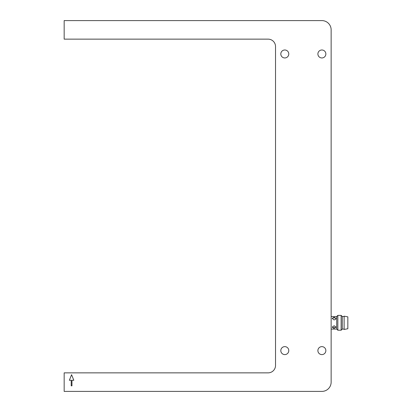<?xml version="1.0" encoding="UTF-8"?>
<svg xmlns="http://www.w3.org/2000/svg" width="412" height="412" viewBox="0 0 412 412"><rect width="100%" height="100%" fill="white"/><g stroke="black" fill="none" stroke-linecap="round" stroke-linejoin="round"><path stroke-width="0.62" d="M268.109 372.86L64.169 372.86L64.169 391.4L321.875 391.4A9.27 9.27 0 0 0 331.145 382.13L331.145 29.87A9.27 9.27 0 0 0 321.875 20.6L64.169 20.6L64.169 39.14L268.109 39.14A7.416 7.416 0 0 1 275.525 46.556L275.525 365.444A7.416 7.416 0 0 1 268.109 372.86M325.861 53.972A3.986 3.986 0 0 1 319.882 57.422A3.986 3.986 0 0 1 319.882 50.521A3.986 3.986 0 0 1 325.861 53.972M325.861 350.612A3.986 3.986 0 0 1 319.882 354.062A3.986 3.986 0 0 1 319.882 347.162A3.986 3.986 0 0 1 325.861 350.612M288.781 53.972A3.986 3.986 0 0 1 282.802 57.422A3.986 3.986 0 0 1 282.802 50.521A3.986 3.986 0 0 1 288.781 53.972M288.781 350.612A3.986 3.986 0 0 1 282.802 354.062A3.986 3.986 0 0 1 282.802 347.162A3.986 3.986 0 0 1 288.781 350.612M71.214 385.838L71.214 380.276L69.36 380.276L71.585 374.714L73.81 380.276L71.956 380.276L71.956 385.838L71.214 385.838M331.145 329.08L336.707 329.08L336.707 316.524L337.845 315.386L341.131 315.386L341.131 330.218L337.845 330.218L337.845 315.386M333.926 319.861L332.257 318.363L334.111 317.25L335.965 318.363C335.832 319.3 335.152 319.8 333.926 319.861M333.926 328.349L332.257 327.241L334.111 325.732L335.965 327.241L333.926 328.349M335.883 318.764A1.854 1.313 0 0 0 334.111 317.837A1.854 1.313 0 0 0 332.34 318.764M332.34 326.84A1.854 1.313 180 0 0 334.111 327.767A1.854 1.313 180 0 0 335.883 326.84M341.131 330.218L342.269 329.08L342.269 316.524L341.131 315.386M344.123 322.802L344.123 329.456L347.831 328.735L347.831 316.869L344.123 316.148L344.123 322.802M331.145 316.524L336.707 316.524M336.707 329.08L337.845 330.218M342.269 329.08L344.123 329.08M342.269 316.524L344.123 316.524"/></g></svg>
